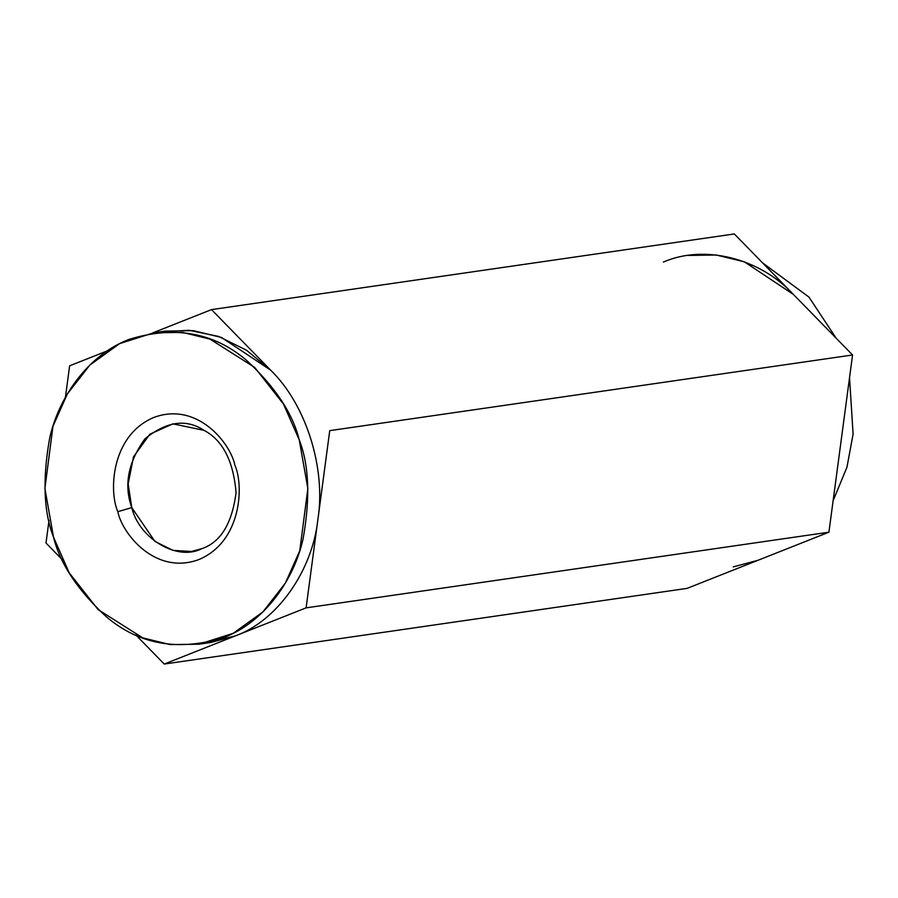 <?xml version="1.0" encoding="UTF-8"?>
<svg xmlns="http://www.w3.org/2000/svg" width="898" height="898" viewBox="0 0 898 898"><rect width="100%" height="100%" fill="white"/><g stroke="black" fill="none" stroke-linecap="round" stroke-linejoin="round"><path stroke-width="1.35" d="M198.918 644.225L170.059 644.573L142.748 637.861L98.107 609.596L69.247 572.902L53.51 537.161L44.9 488.478L52.971 426.258L67.372 393.896L89.879 365.037L119.602 343.642L153.839 332.765L182.687 332.428L210.009 339.13L254.65 367.394L283.499 404.089L299.236 439.829L307.857 488.512L299.775 550.732L285.384 583.094L262.878 611.953L233.154 633.348L198.918 644.225L210.401 642.564L235.175 635.952L306.106 607.856L317.926 519.246C312.313 571.229 276.988 621.046 235.175 635.952L164.233 664.049L687.06 588.381L164.233 664.049L135.901 635.043L164.233 664.049L235.175 635.952L204.632 643.237M159.608 332.092L188.883 330.251L218.596 336.424L246.479 350.209L270.612 370.133C305.904 404.257 326.086 467.914 317.926 519.246L306.106 607.856L235.175 635.952C276.988 621.046 312.313 571.229 317.926 519.246C326.086 467.914 305.904 404.257 270.612 370.133L221.503 337.48L193.373 330.666L165.333 331.104L153.839 332.765M49.02 520.324L46 543.021L62.389 559.791L46 543.021L49.02 520.324M107.199 350.927L69.629 365.812L65.431 397.275L69.629 365.812L107.199 350.927M270.612 370.133L211.501 309.619L152.581 332.956L211.501 309.619L270.612 370.133M317.926 519.246L329.734 430.647L317.926 519.246M688.149 255.436L716.2 254.998L744.33 261.812L793.439 294.465L852.561 354.979L828.921 532.188L687.06 588.381L828.921 532.188L306.106 607.856L828.921 532.188L852.561 354.979L329.734 430.647L852.561 354.979L734.317 233.951L211.501 309.619L734.317 233.951L793.439 294.465C759.787 258.04 704.279 244.2 663.386 262.048M762.66 262.957L808.941 297.07L836.173 338.209L808.941 297.07L762.66 262.957M849.53 377.676L853.1 434.127L846.96 467.196L833.12 500.725L846.96 467.196L853.1 434.127L849.53 377.676M791.363 547.073L745.969 565.044L791.363 547.073M757.991 560.285L733.228 566.896M131.77 507.606L154.927 541.427L172.966 550.362L191.353 551.484L201.511 548.779C220.526 542.459 232.043 523.736 236.062 492.62C233.379 460.899 222.693 440.143 204.014 430.344L172.887 423.845L149.887 434.183L133.521 456.768L128.167 483.921L131.77 507.606L117.829 511.68C122.072 533.401 155.275 575.741 198.918 559.555C241.944 541.415 243.863 485.156 234.917 465.31C230.685 443.59 197.47 401.249 153.839 417.447C110.813 435.575 108.883 491.835 117.829 511.68L131.77 507.606C123.688 485.29 128.077 462.369 144.937 438.83C166.422 421.375 186.111 418.535 204.014 430.344C222.693 440.143 233.379 460.899 236.062 492.62C232.043 523.736 220.526 542.459 201.511 548.779C177.467 561.373 139.111 538.733 131.77 507.606M53.51 537.161C60.099 563.731 77.744 590.3 106.469 616.892C139.28 644.641 178.354 651.544 223.681 637.614C265.572 621.685 294.353 578.525 303.053 539.036C310.371 498.166 309.103 465.097 299.236 439.829C292.658 413.26 275.001 386.69 246.288 360.098C213.466 332.361 174.403 325.446 129.076 339.377C87.173 355.305 58.404 398.465 49.704 437.955C42.386 478.825 43.654 511.894 53.51 537.161M117.829 511.68C108.883 491.835 110.813 435.575 153.839 417.447C197.47 401.249 230.685 443.59 234.917 465.31C243.863 485.156 241.944 541.415 198.918 559.555C155.275 575.741 122.072 533.401 117.829 511.68"/></g></svg>
